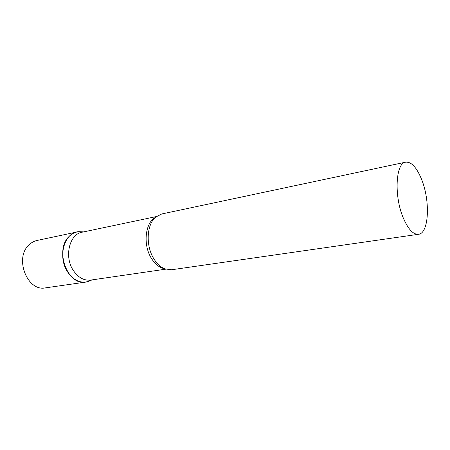 <?xml version="1.0" encoding="UTF-8"?>
<svg xmlns="http://www.w3.org/2000/svg" width="450" height="450" viewBox="0 0 450 450"><rect width="100%" height="100%" fill="white"/><g stroke="black" fill="none" stroke-linecap="round" stroke-linejoin="round"><path stroke-width="0.67" d="M91.665 279.934L85.939 282.054C67.607 286.228 54.073 249.576 69.362 236.222C71.629 234.006 74.188 232.588 77.029 231.975L82.164 231.817L79.307 231.677C64.659 231.39 56.992 256.815 67.798 272.188C73.682 280.406 80.471 283.528 88.177 281.548L90.81 280.434M85.939 282.054L45.473 287.865C27.096 291.943 13.95 257.406 29.34 244.581C31.624 242.454 34.194 241.088 37.046 240.469L77.029 231.975M156.313 216.574L82.176 232.194C69.384 234.062 63.883 256.877 73.423 270.613C78.294 277.627 84.049 280.783 90.692 280.08L165.667 269.184M405.652 162.157L161.708 213.986L155.689 217.091C146.728 224.353 145.536 245.351 153.619 258.407C156.791 263.666 160.554 267.165 164.903 268.909L171.624 269.752L418.483 234.298C429.041 233.454 430.442 200.762 421.537 179.263C416.649 167.372 411.356 161.668 405.652 162.157C395.595 162.906 393.885 196.498 403.431 218.301C408.279 229.348 413.297 234.675 418.483 234.298M155.261 217.479C145.192 222.801 142.836 244.631 151.228 258.053C154.924 264.077 159.3 267.626 164.368 268.689M83.627 231.885L79.307 231.677M92.16 279.866L88.177 281.548"/></g></svg>
